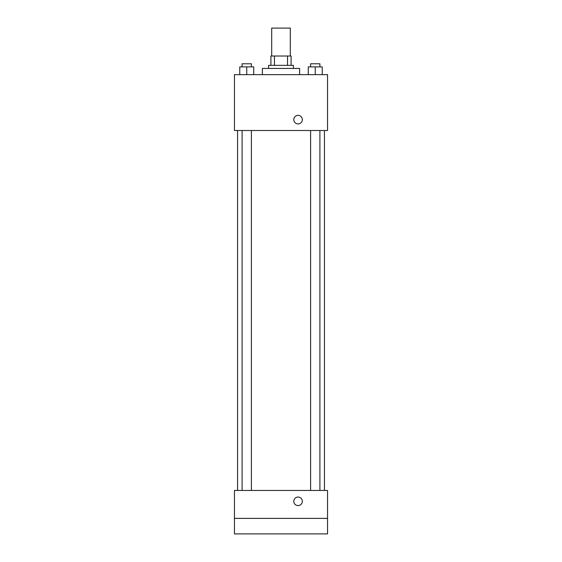 <?xml version="1.0" encoding="UTF-8"?>
<svg xmlns="http://www.w3.org/2000/svg" width="562" height="562" viewBox="0 0 562 562"><rect width="100%" height="100%" fill="white"/><g stroke="black" fill="none" stroke-linecap="round" stroke-linejoin="round"><path stroke-width="0.84" d="M290.308 56.024L290.308 28.1L271.692 28.1L271.692 56.024M274.467 65.34L274.467 56.024L270.912 56.024L270.912 65.34L270.912 56.024M274.467 56.024L291.088 56.024L291.088 65.34M287.533 65.34L287.533 56.024M268.587 68.438L268.587 65.34L293.413 65.34L293.413 68.438M299.616 74.648L299.616 68.438L262.384 68.438L262.384 74.648M234.452 74.648L327.548 74.648L327.548 130.503L234.452 130.503L234.452 74.648M298.064 123.907A4.264 4.264 0 0 1 294.369 117.507A4.264 4.264 0 0 1 301.759 117.507A4.264 4.264 0 0 1 298.064 123.907M234.452 490.457L327.548 490.457L327.548 533.9L234.452 533.9L234.452 490.457M298.064 505.582A4.264 4.264 0 0 1 294.369 499.182A4.264 4.264 0 0 1 301.759 499.182A4.264 4.264 0 0 1 298.064 505.582M234.452 518.382L327.548 518.382M308.278 74.648L308.278 66.885L322.237 66.885L322.237 74.648L322.237 66.885M315.261 74.648L315.261 66.885M319.911 66.885L319.911 63.787L310.603 63.787L310.603 66.885M239.763 74.648L239.763 66.885L253.722 66.885L253.722 74.648L253.722 66.885M246.739 74.648L246.739 66.885M251.397 66.885L251.397 63.787L242.089 63.787L242.089 66.885M324.443 490.457L324.443 130.503M237.557 490.457L237.557 130.503M310.603 130.503L310.603 490.457M319.911 130.503L319.911 490.457M251.397 490.457L251.397 130.503M242.089 490.457L242.089 130.503"/></g></svg>
